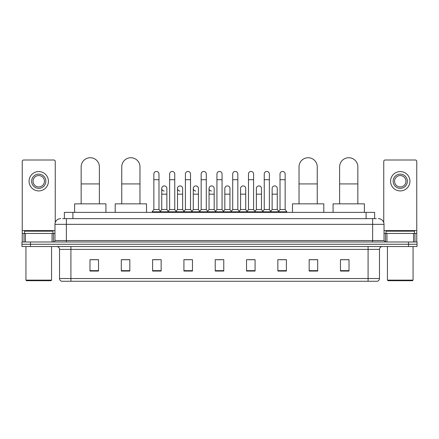 <?xml version="1.0" encoding="UTF-8"?>
<svg xmlns="http://www.w3.org/2000/svg" width="439" height="439" viewBox="0 0 439 439"><rect width="100%" height="100%" fill="white"/><g stroke="black" fill="none" stroke-linecap="round" stroke-linejoin="round"><path stroke-width="0.66" d="M64.368 218.644L64.368 212.383L374.632 212.383L374.632 218.644M62.788 218.644L376.344 218.644M62.656 218.644L66.355 218.644L66.355 224.34L54.968 224.34L54.968 240.567A1.421 1.421 0 0 1 53.547 241.988M60.664 218.644A5.691 5.691 0 0 0 54.968 224.34M378.336 218.644A5.691 5.691 0 0 1 384.032 224.34L384.032 240.567L385.453 241.988M30.489 241.988L21.95 241.988L21.95 244.265L30.489 244.265L21.95 244.265L21.95 246.542L30.489 246.542L30.489 244.265L408.511 244.265L30.489 244.265L30.489 241.988L408.511 241.988L408.511 244.265L417.05 244.265L408.511 244.265L408.511 246.542L30.489 246.542M408.511 246.542L417.05 246.542L417.05 241.988L408.511 241.988M379.477 278.54C379.395 279.901 378.714 280.812 377.425 281.267L368.091 281.267L368.091 278.54L379.477 278.54L379.477 249.39A2.848 2.848 0 0 1 382.32 246.542M368.091 281.267L61.575 281.267A2.848 2.848 0 0 1 59.523 278.54L59.523 249.39C59.358 247.662 58.409 246.713 56.68 246.542M349.016 271.05L349.016 259.663L340.477 259.663L340.477 271.05L349.016 271.05M317.704 271.05L317.704 259.663L309.166 259.663L309.166 271.05L317.704 271.05M286.393 271.05L286.393 259.663L277.854 259.663L277.854 271.05L286.393 271.05M255.081 271.05L255.081 259.663L246.542 259.663L246.542 271.05L255.081 271.05M98.523 271.05L98.523 259.663L89.984 259.663L89.984 271.05L98.523 271.05M129.834 271.05L129.834 259.663L121.296 259.663L121.296 271.05L129.834 271.05M161.146 271.05L161.146 259.663L152.607 259.663L152.607 271.05L161.146 271.05M192.458 271.05L192.458 259.663L183.919 259.663L183.919 271.05L192.458 271.05M223.769 271.05L223.769 259.663L215.231 259.663L215.231 271.05L223.769 271.05M279.731 259.723L285.427 259.723M185.115 259.723L190.806 259.723M153.573 259.723L159.269 259.723M248.194 259.723L253.885 259.723M216.652 259.723L222.348 259.723M129.834 259.723L121.296 259.723M98.523 259.723L89.984 259.723M317.704 259.723L309.166 259.723M349.016 259.723L340.477 259.723M52.054 241.988L52.054 233.449L25.435 233.449L25.435 241.988M55.254 222.562L55.254 161.431A1.421 1.421 0 0 0 53.832 160.01L23.657 160.01A1.421 1.421 0 0 0 22.235 161.431L22.235 233.449L25.435 233.449M52.054 233.449L54.968 233.449M22.235 241.988L22.235 233.449M38.747 174.124A7.117 7.117 0 0 0 31.63 181.241A7.117 7.117 0 0 0 38.747 188.358A7.117 7.117 0 0 0 45.859 181.241A7.117 7.117 0 0 0 38.747 174.124M38.747 175.551A5.691 5.691 0 0 0 33.051 181.241A5.691 5.691 0 0 0 38.747 186.937A5.691 5.691 0 0 0 44.438 181.241A5.691 5.691 0 0 0 38.747 175.551M38.747 190.921A9.68 9.68 0 0 0 48.422 181.241A9.68 9.68 0 0 0 38.747 171.567A9.68 9.68 0 0 0 29.067 181.241A9.68 9.68 0 0 0 38.747 190.921M50.984 280.702L26.505 280.702L25.934 280.131L51.555 280.131L50.984 280.702M25.934 246.542L25.934 280.131M51.555 246.542L51.555 280.131M52.976 233.449L52.976 231.172L24.513 231.172L24.513 233.449M81.16 203.844L81.16 166.836A9.109 9.109 0 0 1 90.269 157.733A9.109 9.109 0 0 1 99.379 166.836A9.109 9.109 0 0 0 90.269 157.733M99.379 203.844L99.379 166.836M105.925 212.383L105.925 203.844L74.614 203.844L74.614 212.383M121.751 203.844L121.751 166.836A9.109 9.109 0 0 1 130.86 157.733A9.109 9.109 0 0 1 139.97 166.836A9.109 9.109 0 0 0 130.86 157.733M139.97 203.844L139.97 166.836M146.516 212.383L146.516 203.844L115.205 203.844L115.205 212.383M299.03 203.844L299.03 166.836A9.109 9.109 0 0 1 308.14 157.733A9.109 9.109 0 0 1 317.249 166.836A9.109 9.109 0 0 0 308.14 157.733M317.249 203.844L317.249 166.836M323.795 212.383L323.795 203.844L292.484 203.844L292.484 212.383M339.621 203.844L339.621 166.836A9.109 9.109 0 0 1 348.731 157.733A9.109 9.109 0 0 1 357.84 166.836A9.109 9.109 0 0 0 348.731 157.733M357.84 203.844L357.84 166.836M364.386 212.383L364.386 203.844L333.075 203.844L333.075 212.383M153.859 179.705L158.984 179.705L158.984 209.535L153.859 209.535L153.859 174.014A2.563 2.563 0 0 1 156.58 171.457A2.563 2.563 0 0 1 158.984 174.014A2.563 2.563 0 0 0 156.58 171.457M153.859 209.535L152.152 211.812L152.152 212.383M158.984 209.535L160.69 211.812L152.152 211.812M169.63 209.535L169.63 179.705L174.755 179.705L174.755 209.535L169.63 209.535L167.923 211.812L160.69 211.812L160.69 212.383M169.63 179.705L169.63 174.014A2.563 2.563 0 0 1 172.351 171.457A2.563 2.563 0 0 1 174.755 174.014A2.563 2.563 0 0 0 172.351 171.457M174.755 209.535L176.462 211.812L167.923 211.812L167.923 212.383M185.401 209.535L185.401 179.705L190.521 179.705L190.521 209.535L185.401 209.535L183.689 211.812L176.462 211.812L176.462 212.383M185.401 179.705L185.401 174.014A2.563 2.563 0 0 1 188.122 171.457A2.563 2.563 0 0 1 190.521 174.014A2.563 2.563 0 0 0 188.122 171.457M190.521 209.535L192.233 211.812L183.689 211.812L183.689 212.383M201.166 209.535L201.166 179.705L206.292 179.705L206.292 209.535L201.166 209.535L199.46 211.812L192.233 211.812L192.233 212.383M201.166 179.705L201.166 174.014A2.563 2.563 0 0 1 203.894 171.457A2.563 2.563 0 0 1 206.292 174.014A2.563 2.563 0 0 0 203.894 171.457M206.292 209.535L207.998 211.812L199.46 211.812L199.46 212.383M216.937 209.535L216.937 179.705L222.063 179.705L222.063 209.535L216.937 209.535L215.231 211.812L207.998 211.812L207.998 212.383M216.937 179.705L216.937 174.014A2.563 2.563 0 0 1 219.659 171.457A2.563 2.563 0 0 1 222.063 174.014A2.563 2.563 0 0 0 219.659 171.457M222.063 209.535L223.769 211.812L215.231 211.812L215.231 212.383M232.708 209.535L232.708 179.705L237.834 179.705L237.834 209.535L232.708 209.535L231.002 211.812L223.769 211.812L223.769 212.383M232.708 179.705L232.708 174.014A2.563 2.563 0 0 1 235.43 171.457A2.563 2.563 0 0 1 237.834 174.014A2.563 2.563 0 0 0 235.43 171.457M237.834 209.535L239.54 211.812L231.002 211.812L231.002 212.383M248.479 209.535L248.479 179.705L253.599 179.705L253.599 209.535L248.479 209.535L246.767 211.812L239.54 211.812L239.54 212.383M248.479 179.705L248.479 174.014A2.563 2.563 0 0 1 251.201 171.457A2.563 2.563 0 0 1 253.599 174.014A2.563 2.563 0 0 0 251.201 171.457M253.599 209.535L255.311 211.812L246.767 211.812L246.767 212.383M264.245 209.535L264.245 179.705L269.37 179.705L269.37 209.535L264.245 209.535L262.538 211.812L255.311 211.812L255.311 212.383M264.245 179.705L264.245 174.014A2.563 2.563 0 0 1 266.972 171.457A2.563 2.563 0 0 1 269.37 174.014A2.563 2.563 0 0 0 266.972 171.457M269.37 209.535L271.077 211.812L262.538 211.812L262.538 212.383M280.016 209.535L280.016 179.705L285.141 179.705L285.141 209.535L280.016 209.535L278.31 211.812L271.077 211.812L271.077 212.383M280.016 179.705L280.016 174.014A2.563 2.563 0 0 1 282.738 171.457A2.563 2.563 0 0 1 285.141 174.014A2.563 2.563 0 0 0 282.738 171.457M285.141 209.535L286.848 211.812L278.31 211.812L278.31 212.383M286.848 211.812L286.848 212.383M164.142 191.031A2.563 2.563 0 0 1 161.744 188.474A2.563 2.563 0 0 1 164.466 185.916A2.563 2.563 0 0 1 166.869 188.474L166.869 194.164L161.744 194.164L161.744 188.474M166.869 194.164L166.869 209.535L161.744 209.535L161.744 194.164M161.744 209.535L160.361 211.378M166.869 209.535L168.247 211.378M179.913 191.031A2.563 2.563 0 0 1 177.515 188.474A2.563 2.563 0 0 1 180.237 185.916A2.563 2.563 0 0 1 182.635 188.474L182.635 194.164L177.515 194.164L177.515 188.474M182.635 194.164L182.635 209.535L177.515 209.535L177.515 194.164M177.515 209.535L176.132 211.378M182.635 209.535L184.018 211.378M195.684 191.031A2.563 2.563 0 0 1 193.281 188.474A2.563 2.563 0 0 1 196.008 185.916A2.563 2.563 0 0 1 198.406 188.474L198.406 194.164L193.281 194.164L193.281 188.474M198.406 194.164L198.406 209.535L193.281 209.535L193.281 194.164M193.281 209.535L191.903 211.378M198.406 209.535L199.789 211.378M211.455 191.031A2.563 2.563 0 0 1 209.052 188.474A2.563 2.563 0 0 1 211.774 185.916A2.563 2.563 0 0 1 214.177 188.474L214.177 194.164L209.052 194.164L209.052 188.474M214.177 194.164L214.177 209.535L209.052 209.535L209.052 194.164M209.052 209.535L207.674 211.378M214.177 209.535L215.56 211.378M224.823 188.474A2.563 2.563 0 0 1 227.545 185.916A2.563 2.563 0 0 1 229.948 188.474L229.948 194.164L224.823 194.164L224.823 188.474M229.948 194.164L229.948 209.535L224.823 209.535L224.823 194.164M224.823 209.535L223.44 211.378M229.948 209.535L231.326 211.378M240.594 188.474A2.563 2.563 0 0 1 243.316 185.916A2.563 2.563 0 0 1 245.719 188.474L245.719 194.164L240.594 194.164L240.594 188.474M245.719 194.164L245.719 209.535L240.594 209.535L240.594 194.164M240.594 209.535L239.211 211.378M245.719 209.535L247.097 211.378M256.365 188.474A2.563 2.563 0 0 1 259.087 185.916A2.563 2.563 0 0 1 261.485 188.474L261.485 194.164L256.365 194.164L256.365 188.474M261.485 194.164L261.485 209.535L256.365 209.535L256.365 194.164M256.365 209.535L254.982 211.378M261.485 209.535L262.868 211.378M272.131 188.474A2.563 2.563 0 0 1 274.858 185.916A2.563 2.563 0 0 1 277.256 188.474L277.256 194.164L272.131 194.164L272.131 188.474M277.256 194.164L277.256 209.535L272.131 209.535L272.131 194.164M272.131 209.535L270.753 211.378M277.256 209.535L278.639 211.378M413.565 241.988L413.565 233.449L386.946 233.449L386.946 241.988M413.565 233.449L416.765 233.449L416.765 161.431A1.421 1.421 0 0 0 415.343 160.01L385.168 160.01A1.421 1.421 0 0 0 383.746 161.431L383.746 222.562M384.032 233.449L386.946 233.449M416.765 233.449L416.765 241.988M400.253 174.124A7.117 7.117 0 0 0 393.141 181.241A7.117 7.117 0 0 0 400.253 188.358A7.117 7.117 0 0 0 407.37 181.241A7.117 7.117 0 0 0 400.253 174.124M400.253 175.551A5.691 5.691 0 0 0 394.562 181.241A5.691 5.691 0 0 0 400.253 186.937A5.691 5.691 0 0 0 405.949 181.241A5.691 5.691 0 0 0 400.253 175.551M400.253 190.921A9.68 9.68 0 0 0 409.933 181.241A9.68 9.68 0 0 0 400.253 171.567A9.68 9.68 0 0 0 390.578 181.241A9.68 9.68 0 0 0 400.253 190.921M412.495 280.702L388.016 280.702L387.445 280.131L413.066 280.131L412.495 280.702M387.445 246.542L387.445 280.131M413.066 246.542L413.066 280.131M414.487 233.449L414.487 231.172L386.024 231.172L386.024 233.449M72.907 218.644L72.907 212.383M366.093 218.644L366.093 212.383M66.355 241.988L66.355 240.567L384.032 240.567M54.968 240.567L66.355 240.567L66.355 224.34L372.645 224.34L372.645 241.988M384.032 224.34L372.645 224.34L372.645 218.644M368.091 246.542L368.091 249.39L59.523 249.39M379.477 249.39L368.091 249.39L368.091 278.54L70.909 278.54L70.909 281.267M59.523 278.54L70.909 278.54L70.909 246.542M223.769 270.654L215.231 270.654M192.458 270.654L183.919 270.654M161.146 270.654L152.607 270.654M129.834 270.654L121.296 270.654M98.523 270.654L89.984 270.654M255.081 270.654L246.542 270.654M286.393 270.654L277.854 270.654M317.704 270.654L309.166 270.654M349.016 270.654L340.477 270.654M54.968 230.601L22.235 230.601M53.454 233.449L53.454 241.988M22.257 233.449L22.257 241.988M24.035 241.988L24.035 233.449M81.16 183.919L99.379 183.919M121.751 183.919L139.97 183.919M299.03 183.919L317.249 183.919M339.621 183.919L357.84 183.919M416.765 230.601L384.032 230.601M416.743 241.988L416.743 233.449M414.965 233.449L414.965 241.988M385.546 241.988L385.546 233.449M158.984 179.705L158.984 174.014M174.755 179.705L174.755 174.014M190.521 179.705L190.521 174.014M206.292 179.705L206.292 174.014M222.063 179.705L222.063 174.014M237.834 179.705L237.834 174.014M253.599 179.705L253.599 174.014M269.37 179.705L269.37 174.014M285.141 179.705L285.141 174.014"/></g></svg>
